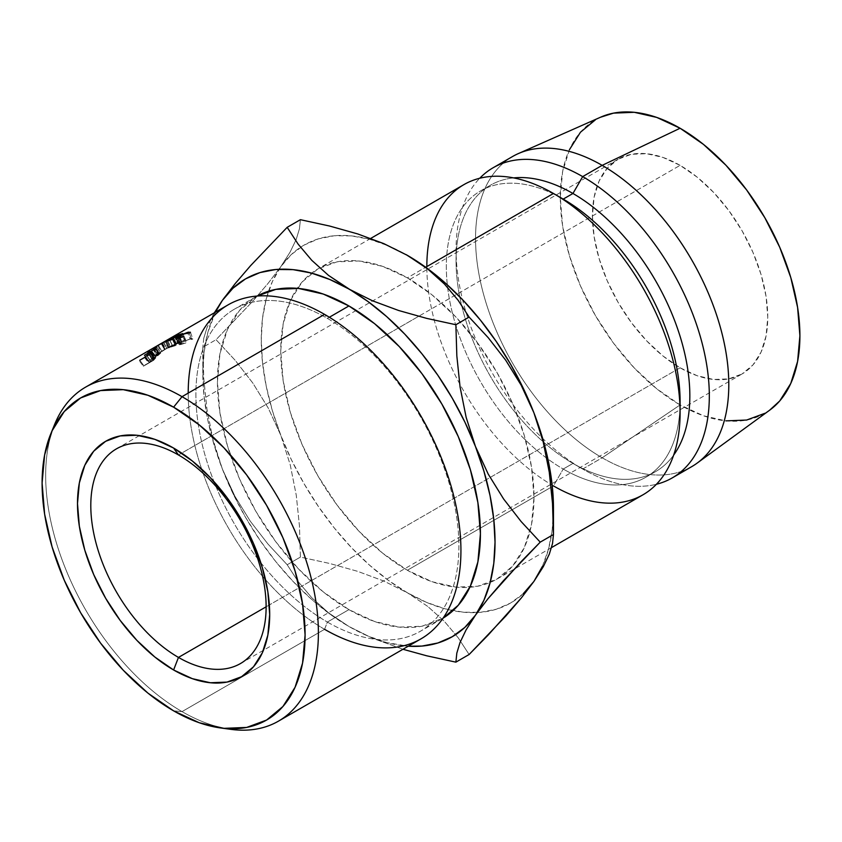 <?xml version="1.0" encoding="UTF-8"?>
<svg xmlns="http://www.w3.org/2000/svg" width="842" height="842" viewBox="0 0 842 842"><rect width="100%" height="100%" fill="white"/><g stroke="black" fill="none" stroke-linecap="round" stroke-linejoin="round"><path stroke-width="0.63" stroke-dasharray="4.21 3.16" d="M680.094 367.807L266.125 606.808L680.094 367.807L662.991 355.987L646.551 340.736L631.395 322.633L618.102 302.373L607.208 280.744L599.104 258.568L594.115 236.697L592.431 215.973L594.115 197.196L599.104 181.093L607.208 168.263L618.102 159.222A123.974 71.581 -120 0 0 599.104 258.568A123.974 71.581 -120 0 0 680.094 367.807A123.974 71.581 -120 0 0 742.076 373.953L728.793 378.868L713.637 379.479L697.197 375.743L680.094 367.807M680.094 165.358A123.974 71.581 -120 0 0 618.102 159.222L631.395 154.296L646.551 153.697L662.991 157.433L680.094 165.358L697.197 177.178L713.637 192.439L728.793 210.542L742.076 230.792L752.98 252.432L761.084 274.608L766.073 296.479L767.757 317.202L766.073 335.969L761.084 352.082L752.98 364.902L742.076 373.953A123.974 71.581 -120 0 0 761.084 274.608A123.974 71.581 -120 0 0 680.094 165.358L418.621 316.318L680.094 165.358M178.462 454.975L418.621 316.318L178.462 454.975M225.519 728.488A192.85 111.344 60 0 1 182.03 711.606L173.599 710.848L182.03 711.606A192.85 111.344 -120 0 0 230.687 729.33M228.15 304.836A192.85 111.344 -120 0 0 198.586 459.364A192.85 111.344 -120 0 0 324.57 629.311L182.03 711.606L324.57 629.311L327.38 622.059A185.966 107.366 -120 0 0 458.879 546.142A185.966 107.366 -120 0 0 327.38 318.381L324.57 314.382L327.38 318.381A185.966 107.366 60 0 1 448.87 482.255A185.966 107.366 60 0 1 420.358 631.268A185.966 107.366 60 0 1 327.38 622.059L348.925 609.629A185.966 107.366 -120 0 0 441.903 618.838A185.966 107.366 -120 0 0 443.113 618.112L421.979 626.216L399.245 627.122L374.574 621.522L348.925 609.629L323.265 591.894L298.605 569.013L275.871 541.859L255.936 511.473L239.591 479.024L227.435 445.755L219.951 412.948L217.425 381.868L219.951 353.703L227.435 329.538L239.591 310.309L257.168 296.047A185.966 107.366 -120 0 0 255.936 296.742A185.966 107.366 -120 0 0 227.435 445.755A185.966 107.366 -120 0 0 348.925 609.629L327.38 622.059A185.966 107.366 60 0 1 205.901 458.185A185.966 107.366 60 0 1 234.402 309.172A185.966 107.366 60 0 1 327.38 318.381L329.359 317.245L327.38 318.381A185.966 107.366 -120 0 0 195.891 394.309A185.966 107.366 -120 0 0 327.38 622.059L324.57 629.311A192.85 111.344 -120 0 0 420.989 638.857M463.931 184.608A179.072 103.387 -120 0 0 436.482 328.106A179.072 103.387 -120 0 0 553.468 485.908L563.214 469.036L553.468 485.908L407.36 570.255A179.072 103.387 60 0 1 297.215 288.332A179.072 103.387 60 0 1 317.823 268.966A179.072 103.387 60 0 1 319.655 267.945A179.072 103.387 60 0 1 407.36 277.828L432.062 294.9L455.817 316.939L477.709 343.083L496.896 372.353L512.652 403.602L524.345 435.63L531.555 467.226L533.986 497.148L531.555 524.271L524.345 547.542L512.652 566.066L496.896 579.128L477.709 586.232L455.817 587.106L432.062 581.717L407.36 570.255L382.657 553.183L358.902 531.155L337.01 505L317.823 475.741L302.078 444.492L290.374 412.454L283.175 380.868L280.744 350.935L283.175 323.823L290.374 300.552L302.078 282.028L317.823 268.966L337.01 261.851L358.902 260.988L382.657 266.377L407.36 277.828L425.694 267.251L407.36 277.828A179.072 103.387 60 0 1 529.944 531.449A179.072 103.387 60 0 1 496.896 579.128A179.072 103.387 60 0 1 469.825 587.295A179.072 103.387 60 0 1 407.36 570.255L553.468 485.908A179.072 103.387 -120 0 0 643.004 494.78M553.468 193.481L563.214 199.101A165.295 95.441 -120 0 0 446.323 266.588A165.295 95.441 -120 0 0 563.214 469.036A165.295 95.441 -120 0 0 680.094 401.55M679.999 407.002A165.295 95.441 60 0 1 645.856 477.225A165.295 95.441 60 0 1 563.214 469.036L572.949 463.416A165.295 95.441 -120 0 0 655.602 471.594A165.295 95.441 -120 0 0 673.663 455.09A165.295 95.441 60 0 1 572.949 463.416L582.685 469.036A179.072 103.387 -120 0 0 656.413 484.266A179.072 103.387 60 0 1 582.685 469.036L602.167 457.785A179.072 103.387 -120 0 0 691.703 466.657M697.071 463.163A179.072 103.387 60 0 1 602.167 457.785L680.094 404.928A169.431 97.819 -120 0 0 769.893 410.012M542.343 566.54L548.489 549.184L552.215 529.702L553.468 508.4A206.627 119.29 -120 0 1 553.215 518.135A206.627 119.29 -120 0 1 533.891 581.454A206.627 119.29 -120 0 1 477.34 612.544A206.627 119.29 -120 0 1 453.017 610.661A206.627 119.29 -120 0 1 407.36 592.757L426.431 602.325L445.176 608.84L463.279 612.197L480.414 612.323L496.306 609.24L510.673 602.988L523.282 593.673M406.097 254.61L388.288 245.769L369.554 239.254L351.451 235.897L334.306 235.76L318.423 238.844L304.046 245.106L291.448 254.421L280.828 266.64L272.376 281.554L266.24 298.899L262.504 318.392L261.262 339.694L262.504 362.439L266.24 386.236L272.376 410.675L280.828 435.346L291.448 459.827L304.046 483.697L318.423 506.537L334.306 527.976L351.451 547.626L369.554 565.171L388.288 580.296L407.36 592.757L383.668 580.98L357.608 571.329L329.601 563.456L300.405 557.099L299.457 525.966L296.258 495.191L290.248 464.879L280.828 435.346A206.627 119.29 -120 0 0 407.36 592.757L383.668 580.98L357.608 571.329L329.601 563.456L300.405 557.099L299.457 525.966L296.258 495.191L290.248 464.879L280.828 435.346L268.293 408.149L252.884 383.152L235.234 360.376L216.057 339.694L252.674 301.32L268.072 283.375L280.828 266.64A206.627 119.29 -120 0 0 268.577 291.195M569.403 149.739L562.593 171.757L560.288 197.417L562.593 225.73L569.403 255.621L580.475 285.933L595.378 315.497L613.534 343.189L634.247 367.922L656.718 388.772L680.094 404.928L703.47 415.759L725.941 420.863M764.81 413.317L769.567 410.243M600.42 117.27L595.378 119.848M600.778 117.112A169.431 97.819 -120 0 0 568.045 250.853A169.431 97.819 -120 0 0 680.094 404.928L602.167 457.785A179.072 103.387 60 0 1 483.74 294.942A179.072 103.387 60 0 1 518.346 153.591M512.631 156.486A179.072 103.387 -120 0 0 485.181 299.984A179.072 103.387 -120 0 0 602.167 457.785L582.685 469.036A179.072 103.387 60 0 1 470.068 324.623A179.072 103.387 60 0 1 479.74 178.251A179.072 103.387 -120 0 0 456.069 249.716A179.072 103.387 -120 0 0 582.685 469.036L572.949 463.416A165.295 95.441 60 0 1 456.069 260.957A165.295 95.441 60 0 1 513.631 177.904A165.295 95.441 -120 0 0 490.297 185.293A165.295 95.441 -120 0 0 464.963 317.75A165.295 95.441 -120 0 0 572.949 463.416L563.214 469.036A165.295 95.441 60 0 1 455.227 323.37A165.295 95.441 60 0 1 480.561 190.913A165.295 95.441 60 0 1 563.214 199.101M553.468 485.908A179.072 103.387 60 0 1 426.841 266.588M268.577 291.206A206.627 119.29 -120 0 0 280.828 435.346L268.293 408.149L252.884 383.152L235.234 360.376L216.057 339.694L202.817 347.336L203.764 378.479L206.964 409.244L212.973 439.556L222.393 469.089L233.013 493.57L245.611 517.43L259.978 540.28L275.871 561.719L293.005 581.369L311.108 598.915L329.853 614.039L348.925 626.49L367.996 636.057L386.741 642.583L408.254 646.214A206.627 119.29 60 0 1 348.925 626.49L372.617 638.268L402.96 649.266L372.617 638.268L348.925 626.49A206.627 119.29 60 0 1 222.393 469.089A206.627 119.29 60 0 1 202.817 373.438L204.069 396.172L207.795 419.969L213.942 444.418L222.393 469.089L234.929 496.285L250.337 521.282L267.988 544.058L287.175 564.74L298.152 581.58L311.856 597.82L328.601 612.871L348.925 626.49L328.601 612.871L311.856 597.82L298.152 581.58L287.175 564.74L300.405 557.099L287.175 564.74L267.988 544.058L250.337 521.282L234.929 496.285L222.393 469.089L212.973 439.556L206.964 409.244L203.764 378.479L202.817 347.336L216.057 339.694L252.674 301.32L268.072 283.375L280.828 266.64L290.122 252.053L296.205 239.454L299.447 228.75L300.405 219.688L299.447 228.75L296.205 239.454L290.122 252.053L280.828 266.64A206.627 119.29 -120 0 1 300.52 247.285A206.627 119.29 -120 0 1 406.602 254.905M427.683 606.387L407.36 592.757L427.683 606.387L444.439 621.438L427.683 606.387M458.132 637.668L444.439 621.438L458.132 637.668L469.11 654.508L458.132 637.668M215.405 312.193L207.795 332.643L204.069 352.135L202.817 373.438A206.627 119.29 60 0 1 215.405 312.193M203.775 338.273L202.817 347.336L203.775 338.273L207.016 327.559L203.775 338.273M222.393 300.383L213.1 314.971L207.016 327.559L214.342 312.803M549.268 472.194L552.51 503.284M54.646 424.41A192.85 111.344 -120 0 0 182.03 711.606A192.85 111.344 60 0 1 52.783 429.304M154.433 349.662A192.85 111.344 60 0 1 155.686 348.483L157.012 346.999L150.602 351.261L148.213 351.977A192.85 111.344 -120 0 0 147.487 352.577L149.897 351.903A192.85 111.344 -120 0 0 149.444 352.335L144.687 355.082A192.85 111.344 -120 0 0 144.129 355.608L154.433 349.662L144.129 355.608L148.024 361.229A185.966 107.366 60 0 1 148.56 360.713L144.687 355.082A192.85 111.344 -120 0 0 144.129 355.608L148.024 361.229L158.338 355.282L154.433 349.662L158.338 355.282A185.966 107.366 60 0 1 159.538 354.145L160.79 352.987L156.991 347.272L155.686 348.483L159.538 354.145L155.686 348.483A192.85 111.344 -120 0 0 154.433 349.662M162.738 342.599L151.56 349.619L162.738 342.599M149.581 354.85A192.85 111.344 60 0 1 150.707 353.556L151.781 351.84L150.413 352.493L144.95 356.987A192.85 111.344 -120 0 0 144.54 357.461L139.783 360.208A192.85 111.344 -120 0 0 139.277 360.797L149.581 354.85L139.277 360.797L143.34 366.238A185.966 107.366 60 0 1 143.835 365.66L139.783 360.208A192.85 111.344 -120 0 0 139.277 360.797L143.34 366.238L153.654 360.281L149.581 354.85L153.654 360.281A185.966 107.366 60 0 1 154.739 359.039L155.865 357.713L151.876 352.188L150.707 353.556L154.739 359.039L150.707 353.556A192.85 111.344 -120 0 0 149.581 354.85M324.57 629.311A192.85 111.344 60 0 1 188.208 393.109M151.876 352.188L155.865 357.713L151.981 351.872L150.413 352.493L154.36 358.071L150.413 352.493L146.603 355.25L150.592 360.786L146.603 355.25L144.95 356.987L148.992 362.46L144.95 356.987M155.865 357.713L154.36 358.071L148.992 362.46L154.36 358.071L155.865 357.713L154.739 359.039A185.966 107.366 -120 0 0 153.654 360.281L143.34 366.238A185.966 107.366 60 0 1 143.835 365.66L139.783 360.208M144.54 357.461L148.592 362.913A185.966 107.366 60 0 1 148.992 362.46A185.966 107.366 60 0 0 148.592 362.913L143.835 365.66L148.592 362.913L144.54 357.461M151.855 359.987L149.655 362.302L153.086 360.323A185.966 107.366 60 0 1 154.107 359.166L154.549 358.26L151.855 359.987M153.833 358.608L149.876 353.051L146.582 355.713L150.602 361.218L153.833 358.608L154.107 359.166L150.087 353.672A192.85 111.344 -120 0 0 149.034 354.861L153.086 360.323L149.655 362.302L150.602 361.218L146.582 355.713L145.603 356.85L149.655 362.302L145.603 356.85L149.034 354.861L153.086 360.323A185.966 107.366 60 0 1 154.107 359.166L149.876 353.051L154.107 359.166M150.087 353.672L149.876 353.051L150.823 352.745L150.087 353.672A192.85 111.344 -120 0 0 149.034 354.861L145.603 356.85L149.876 353.051M176.041 338.379L179.072 344.746L180.514 344.62L177.83 338.379L180.514 344.62L186.324 342.789L183.703 336.263L186.271 342.526L183.651 343.473L181.567 344.01L178.883 337.768L181.567 344.01L180.451 344.125L182.24 342.284L180.062 337.495L182.24 342.284L190.239 338.979L187.555 332.737L190.239 338.979L191.566 339.473L190.239 338.979L182.24 342.284L180.156 343.989L186.324 342.789L180.514 344.62L178.936 344.294L181.588 342.431L191.345 338.358L192.839 339.021L191.566 339.473L189.071 332.832M180.062 337.495L179.42 336.074L180.062 337.495M184.577 333.632L187.555 332.737M178.936 344.294L176.125 338.084L178.936 344.294L181.588 342.431L178.736 336.221L181.588 342.431L191.345 338.358L188.661 332.116L191.345 338.358L192.839 339.021L190.45 332.243M191.566 339.473L192.839 339.021M156.149 354.545L167.937 347.63L166.937 348.325L163.337 342.462L166.937 348.325L158.054 353.987L154.339 348.209L158.054 353.987L155.233 355.419L156.149 354.545C154.296 355.903 154.939 355.713 158.054 353.987L166.937 348.325L165.169 349.146L161.717 343.189L165.169 349.146L156.149 354.545L152.56 348.672L163.337 342.462L154.339 348.209C151.065 350.019 150.476 350.177 152.56 348.672L156.149 354.545L155.086 355.429L151.423 349.609M151.328 349.672L152.56 348.672M166.937 348.325L168.084 347.514L164.569 341.589L163.337 342.462M157.159 354.345L166.769 348.262L157.159 354.345M152.644 348.862L156.296 354.682L164.548 349.514L161.064 343.568L153.591 348.083C151.918 349.283 152.37 349.167 154.949 347.735L158.643 353.535C156.128 354.924 155.644 355.071 157.18 353.956L153.591 348.083L152.602 348.883M153.591 348.083L163.295 342.336L166.832 348.241L165.906 348.925L162.317 343.052L161.064 343.568L164.548 349.514L165.906 348.925L158.643 353.535L154.949 347.735L152.76 348.704L153.591 348.083L157.18 353.956M162.317 343.052L165.906 348.925M156.991 347.272L160.79 352.987L157.17 346.999L155.686 347.683L159.433 353.43L155.686 347.683L150.602 351.261L154.433 356.945L150.602 351.261M147.908 353.219L149.444 352.335L153.318 357.966A185.966 107.366 60 0 1 153.76 357.555L149.897 351.903A192.85 111.344 -120 0 0 149.444 352.335L153.318 357.966A185.966 107.366 60 0 1 153.76 357.555L151.265 358.303L153.76 357.555L149.897 351.903L147.487 352.577L151.265 358.303A185.966 107.366 60 0 1 151.97 357.724L154.433 356.945L160.78 352.735L154.433 356.945L151.97 357.724L148.213 351.977A192.85 111.344 -120 0 0 147.487 352.577L151.265 358.303A185.966 107.366 60 0 1 151.97 357.724L148.213 351.977M160.79 352.987L159.538 354.145A185.966 107.366 -120 0 0 158.338 355.282L148.024 361.229A185.966 107.366 60 0 1 148.56 360.713L153.318 357.966L148.56 360.713L144.687 355.082M156.833 355.229L154.381 357.355L157.812 355.377A185.966 107.366 60 0 1 158.949 354.324L156.833 355.229M158.875 353.903L155.096 348.167L151.634 350.672L155.475 356.345L158.949 354.324L155.117 348.651A192.85 111.344 -120 0 0 153.939 349.735L157.812 355.377L154.381 357.355L155.475 356.345L151.634 350.672L150.497 351.724L154.381 357.355L150.497 351.724L153.939 349.735L157.812 355.377A185.966 107.366 60 0 1 158.949 354.324L155.096 348.167L158.949 354.324M155.117 348.651L155.97 347.82L155.117 348.651A192.85 111.344 -120 0 0 153.939 349.735L150.497 351.724L155.096 348.167M182.767 333.558L185.65 339.758L184.587 340.368L181.704 334.169L184.587 340.368L185.65 339.758L182.767 333.558M177.82 335.358L180.841 341.515A185.966 107.366 60 0 1 184.587 340.368A185.966 107.366 60 0 0 180.841 341.515L177.673 343.347L174.757 337.41L177.673 343.347A185.966 107.366 60 0 1 181.419 342.199L178.536 336L181.419 342.199L180.367 342.81L177.473 336.611L180.367 342.81L181.419 342.199A185.966 107.366 -120 0 0 177.673 343.347L180.841 341.515L177.82 335.358M173.589 337.8L176.62 343.957A185.966 107.366 60 0 1 180.367 342.81A185.966 107.366 60 0 0 176.62 343.957L172.652 346.241L169.737 340.315L172.652 346.241A185.966 107.366 60 0 1 176.399 345.094L173.515 338.905L176.399 345.094L175.336 345.704L172.452 339.515L175.336 345.704L176.399 345.094A185.966 107.366 -120 0 0 172.652 346.241L176.62 343.957L173.589 337.8M167.842 340.947L170.894 347.093A185.966 107.366 60 0 1 175.336 345.704A185.966 107.366 60 0 0 170.894 347.093L181.209 341.136L178.262 335.211L181.209 341.136A185.966 107.366 60 0 1 185.65 339.758A185.966 107.366 -120 0 0 181.209 341.136L170.894 347.093L167.842 340.947M169.852 346.494L166.495 340.484L169.852 346.494L161.738 351.146L158.349 345.157L161.738 351.146L169.852 346.494M161.79 343.42L165.064 349.472A185.966 107.366 60 0 1 165.211 349.409L161.948 343.347L165.211 349.409L175.325 343.946L165.211 349.409A185.966 107.366 60 0 0 165.064 349.472L161.79 343.42M172.157 337.842L175.325 343.946L172.157 337.842M165.495 341.82L168.632 347.935L175.325 343.946L168.632 347.935A185.966 107.366 60 0 1 169.316 347.672L166.211 341.547L169.316 347.672L178.62 342.115L169.316 347.672A185.966 107.366 60 0 0 168.632 347.935L165.495 341.82M175.462 336L178.62 342.115L175.462 336M175.368 336.042L178.515 342.157A185.966 107.366 60 0 1 178.62 342.115A185.966 107.366 -120 0 0 178.515 342.157L175.368 336.042M163.716 342.315L166.979 348.377L178.515 342.157L166.979 348.377L163.716 342.315M169.063 338.989L172.431 344.988L166.979 348.377L172.431 344.988L169.063 338.989M168.968 339.042L172.347 345.041A185.966 107.366 60 0 1 172.431 344.988A185.966 107.366 -120 0 0 172.347 345.041L168.968 339.042M157.675 345.525L161.096 351.503L172.347 345.041L161.096 351.503A185.966 107.366 60 0 1 161.738 351.146A185.966 107.366 60 0 0 161.096 351.503L157.675 345.525M116.48 448.828L618.102 159.222M441.903 618.838L420.358 631.268M551.531 547.584L496.896 579.128M655.602 471.594L645.856 477.225M456.069 249.716L456.069 260.957M582.685 469.036L572.949 463.416M490.297 185.293L480.561 190.913M370.722 238.423L317.823 268.966M202.817 373.438L202.817 347.336M255.936 296.742L234.402 309.172M240.454 663.559L742.076 373.953M150.813 352.703L154.791 358.239M180.156 343.989L177.378 337.747M155.98 347.778L159.77 353.493"/><path stroke-width="1.26" d="M178.462 454.975A123.974 71.581 -120 0 0 90.799 505.589A123.974 71.581 -120 0 0 178.462 657.423L173.599 669.979A135.899 78.464 60 0 1 77.496 503.527A135.899 78.464 60 0 1 173.599 448.049L178.462 454.975A123.974 71.581 60 0 1 259.452 564.224A123.974 71.581 60 0 1 240.454 663.559A123.974 71.581 60 0 1 178.462 657.423A123.974 71.581 60 0 1 97.472 548.174A123.974 71.581 60 0 1 116.48 448.828A123.974 71.581 60 0 1 178.462 454.975L173.599 448.049L192.344 461.006L210.374 477.719L226.982 497.569L241.549 519.777L253.495 543.49L262.378 567.803L267.851 591.779L269.693 614.492L267.851 635.078L262.378 652.729L253.495 666.79L241.549 676.705L226.982 682.094L210.374 682.757L192.344 678.663L173.599 669.979L154.844 657.023L136.814 640.299L120.206 620.449L105.639 598.241L93.694 574.528L84.81 550.215L79.348 526.239L77.496 503.527L79.348 482.95L84.81 465.289L93.694 451.228L105.639 441.313L120.206 435.924L136.814 435.261L154.844 439.356L173.599 448.049A135.899 78.464 60 0 1 269.693 614.492A135.899 78.464 60 0 1 173.599 669.979L178.462 657.423L266.125 606.808L178.462 657.423A123.974 71.581 -120 0 0 266.125 606.808A123.974 71.581 -120 0 0 178.462 454.975M220.509 727.941L230.687 729.33A192.85 111.344 -120 0 0 316.129 602.998A192.85 111.344 -120 0 0 182.03 396.677L173.599 407.17A185.966 107.366 60 0 1 302.91 606.124A185.966 107.366 60 0 1 220.509 727.941A185.966 107.366 60 0 1 173.599 710.848L199.249 722.741L223.919 728.341L246.653 727.435L266.577 720.057L282.933 706.491L295.079 687.251L302.562 663.096L305.088 634.931L302.562 603.851L295.079 571.044L282.933 537.775L266.577 505.326L246.653 474.941L223.919 447.786L199.249 424.905L173.599 407.17L147.939 395.277L123.269 389.678L100.545 390.583L80.611 397.961L64.266 411.527L52.109 430.767L44.626 454.933L42.1 483.087L44.626 514.178L52.109 546.974L64.266 580.243L80.611 612.692L100.545 643.077L123.269 670.243L147.939 693.124L173.599 710.848A185.966 107.366 60 0 1 50.752 433.914A185.966 107.366 60 0 1 173.599 407.17L182.03 396.677A192.85 111.344 60 0 1 308.014 566.624A192.85 111.344 60 0 1 278.449 721.152A192.85 111.344 60 0 1 225.519 728.488M278.449 721.152L420.989 638.857A192.85 111.344 -120 0 0 450.554 484.329A192.85 111.344 -120 0 0 324.57 314.382A192.85 111.344 60 0 1 460.932 550.573A192.85 111.344 60 0 1 324.57 629.311M188.208 393.109A192.85 111.344 60 0 1 324.57 314.382L182.03 396.677L324.57 314.382A192.85 111.344 -120 0 0 228.15 304.836L85.61 387.131A192.85 111.344 60 0 1 182.03 396.677A192.85 111.344 -120 0 0 54.646 424.41L50.752 433.914M348.925 305.951L329.359 317.245L348.925 305.951L374.574 323.675L399.245 346.557L421.979 373.711L441.903 404.107L458.258 436.556L470.404 469.815L477.888 502.621L480.414 533.702L477.888 561.867L470.404 586.032L458.258 605.261L443.113 618.123A185.966 107.366 -120 0 0 470.078 468.71A185.966 107.366 -120 0 0 348.925 305.951A185.966 107.366 -120 0 0 257.168 296.047L275.871 289.364L298.605 288.459L323.265 294.058L348.925 305.951M551.531 547.584L643.004 494.78A179.072 103.387 -120 0 0 670.453 351.282A179.072 103.387 -120 0 0 553.468 193.481L425.694 267.251L553.468 193.481A179.072 103.387 60 0 1 680.094 412.801A179.072 103.387 60 0 1 553.468 485.908M680.094 412.801L680.094 401.55A165.295 95.441 -120 0 0 563.214 199.101L553.468 193.481A179.072 103.387 -120 0 0 463.931 184.608L370.722 238.423M672.232 477.909L691.703 466.657A179.072 103.387 -120 0 0 719.152 323.16A179.072 103.387 -120 0 0 602.167 165.358L582.685 176.609A179.072 103.387 60 0 1 699.681 334.411A179.072 103.387 60 0 1 672.232 477.909A179.072 103.387 60 0 1 656.413 484.266A179.072 103.387 -120 0 0 703.249 347.714A179.072 103.387 -120 0 0 582.685 176.609L572.949 193.481A165.295 95.441 60 0 1 674.431 320.055A165.295 95.441 60 0 1 673.663 455.09A165.295 95.441 -120 0 0 674.431 320.055A165.295 95.441 -120 0 0 572.949 193.481L563.214 199.101A165.295 95.441 60 0 1 679.999 407.002M769.567 410.243L779.713 400.96L790.785 383.426L797.595 361.418L799.9 335.758L797.595 307.435L790.785 277.544L779.713 247.243L764.81 217.678L746.654 189.987L725.941 165.243L703.47 144.392L680.094 128.247A169.431 97.819 -120 0 0 600.778 117.112L518.346 153.591A179.072 103.387 60 0 1 602.167 165.358A179.072 103.387 60 0 1 717.605 318.108A179.072 103.387 60 0 1 697.071 463.163L769.893 410.012A169.431 97.819 -120 0 0 789.312 272.766A169.431 97.819 -120 0 0 680.094 128.247L602.167 165.358L680.094 128.247L656.718 117.406L634.247 112.302L613.534 113.133L600.42 117.27M523.282 593.673L533.891 581.454L542.343 566.54M549.268 472.194L543.185 441.808L533.891 412.738A206.627 119.29 -120 0 0 407.36 255.337L427.757 269.019L444.481 284.059L458.111 300.236L469.11 317.087L488.255 337.726L505.737 360.25L521.135 385.141L533.891 412.738L543.185 441.808L549.268 472.194L552.51 503.284L553.468 534.502L552.52 543.543L549.321 554.12L543.311 566.645L533.891 581.454L521.356 597.915L505.947 615.891L469.11 654.508L455.88 662.149L426.683 655.792L402.96 649.266L426.683 655.792L455.88 662.149L456.827 653.108L460.027 642.52L466.036 629.995L475.456 615.197A206.627 119.29 60 0 1 408.254 646.214L421.979 646.067L437.861 642.983L452.238 636.731L464.837 627.416L475.456 615.197L483.908 600.283L490.044 582.927L493.78 563.435L495.022 542.143L493.78 519.398L490.044 495.601L483.908 471.152L475.456 446.481L464.837 422L452.238 398.14L437.861 375.29L421.979 353.861L404.834 334.2L386.741 316.655L367.996 301.531L328.527 275.397L311.803 260.357L298.173 244.18L287.175 227.329L300.405 219.688L329.559 226.024L357.692 233.929L383.752 243.601L407.36 255.337L427.757 269.019L444.481 284.059L458.111 300.236L469.11 317.087L488.255 337.726L505.737 360.25L521.135 385.141L533.891 412.738A206.627 119.29 -120 0 1 553.468 508.4L552.215 485.655L548.489 461.858L542.343 437.419L533.891 412.738L523.282 388.267L510.673 364.397L496.306 341.547L480.414 320.118L463.279 300.457L445.176 282.912L426.431 267.788L406.097 254.61M725.941 420.863L746.654 420.042L764.81 413.317M595.378 119.848L580.475 132.215L569.403 149.739M602.167 165.358A179.072 103.387 -120 0 0 512.631 156.486L493.149 167.737A179.072 103.387 60 0 1 582.685 176.609L602.167 165.358M426.841 266.588A179.072 103.387 60 0 1 553.468 193.481L563.214 199.101L572.949 193.481A165.295 95.441 -120 0 0 513.631 177.904A165.295 95.441 60 0 1 572.949 193.481L582.685 176.609A179.072 103.387 -120 0 0 479.74 178.251A179.072 103.387 60 0 1 493.149 167.737M552.51 503.284L553.468 534.502L540.227 542.143L521.093 521.503L503.611 498.98L488.213 474.088L475.456 446.481L466.163 417.422L460.079 387.036L456.838 355.945L455.88 324.728L469.11 317.087L455.88 324.728L426.726 318.392L398.592 310.477L372.532 300.815L329.853 279.512L311.108 272.997L293.005 269.64L275.871 269.503L259.978 272.587L245.611 278.849L233.013 288.164L222.393 300.383A206.627 119.29 60 0 1 348.925 289.08A206.627 119.29 60 0 1 475.456 446.481A206.627 119.29 60 0 1 475.456 615.197L487.992 598.725L503.4 580.748L540.227 542.143L521.093 521.503L503.611 498.98L488.213 474.088L475.456 446.481L466.163 417.422L460.079 387.036L456.838 355.945L455.88 324.728L426.726 318.392L398.592 310.477L372.532 300.815L348.925 289.08L328.527 275.397L311.803 260.357L298.173 244.18L287.175 227.329L300.405 219.688L329.559 226.024L357.692 233.929L383.752 243.601L407.36 255.337A206.627 119.29 -120 0 0 406.602 254.905M222.393 300.383L235.15 283.649L250.548 265.704L287.175 227.329L250.548 265.704L235.15 283.649L222.393 300.383L215.405 312.193A206.627 119.29 60 0 1 222.393 300.383L214.342 312.803M533.891 581.454L521.356 597.915L488.297 634.921L469.11 654.508L455.88 662.149L456.827 653.108L460.027 642.52L466.036 629.995L475.456 615.197L487.992 598.725L521.051 561.73L540.227 542.143L553.468 534.502L552.52 543.543L549.321 554.12L543.311 566.645L533.891 581.454M52.783 429.304A192.85 111.344 60 0 1 85.61 387.131M161.948 343.347A192.85 111.344 -120 0 0 161.79 343.42L158.349 345.157A192.85 111.344 -120 0 0 157.675 345.525L168.968 339.042A192.85 111.344 60 0 1 169.063 338.989L163.716 342.315L175.368 336.042A192.85 111.344 60 0 1 175.462 336L166.211 341.547A192.85 111.344 -120 0 0 165.495 341.82L172.157 337.842L161.948 343.347A192.85 111.344 -120 0 0 161.79 343.42L158.349 345.157A192.85 111.344 -120 0 0 157.675 345.525L168.968 339.042A192.85 111.344 -120 0 1 169.063 338.989L163.737 342.368L175.368 336.042A192.85 111.344 -120 0 1 175.462 336L166.211 341.547A192.85 111.344 -120 0 0 165.495 341.82L172.157 337.842L161.948 343.347M178.157 335A192.85 111.344 60 0 1 182.767 333.558L181.704 334.169A192.85 111.344 -120 0 0 177.82 335.358L174.652 337.189A192.85 111.344 60 0 1 178.536 336L177.473 336.611A192.85 111.344 -120 0 0 173.589 337.8L169.621 340.084A192.85 111.344 60 0 1 173.515 338.905L172.452 339.515A192.85 111.344 -120 0 0 167.842 340.947L178.157 335L167.842 340.947A192.85 111.344 -120 0 1 172.452 339.515L173.515 338.905A192.85 111.344 -120 0 0 169.621 340.084L173.589 337.8A192.85 111.344 -120 0 1 177.473 336.611L178.536 336A192.85 111.344 -120 0 0 174.652 337.189L177.82 335.358A192.85 111.344 -120 0 1 181.704 334.169L182.767 333.558A192.85 111.344 -120 0 0 178.157 335L178.157 335M187.555 332.737L190.292 332.758L183.661 334L177.378 337.631L183.777 336.526L177.83 338.379L176.315 338.526L176.473 337.716L181.167 334.927L187.65 332.348L190.45 332.243M144.95 356.987A192.85 111.344 -120 0 0 144.54 357.461L139.783 360.208M190.292 332.758L188.661 332.116L188.903 332.685L188.661 332.116L178.736 336.221L176.125 338.084L177.83 338.379L183.777 336.526L179.03 338.105L177.357 337.747L184.577 333.632M148.213 351.977L150.602 351.261M144.687 355.082L147.908 353.219M553.468 508.4L553.468 534.502M177.673 338.4L177.378 337.747"/></g></svg>
